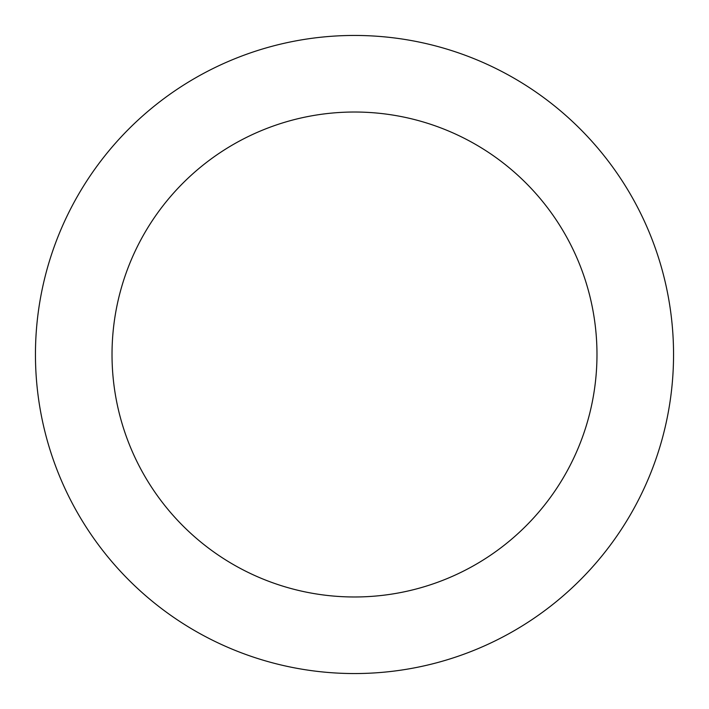 <?xml version="1.0" encoding="UTF-8"?>
<svg xmlns="http://www.w3.org/2000/svg" width="709" height="709" viewBox="0 0 709 709"><rect width="100%" height="100%" fill="white"/><g stroke="black" fill="none" stroke-linecap="round" stroke-linejoin="round"><path stroke-width="1.06" d="M596.978 354.5A242.478 242.478 0 0 0 354.5 112.022A242.478 242.478 0 0 0 112.022 354.5A242.478 242.478 0 0 0 354.5 596.978A242.478 242.478 0 0 0 596.978 354.5M35.45 354.5A319.05 319.05 0 0 1 354.5 35.45A319.05 319.05 0 0 1 673.55 354.5A319.05 319.05 0 0 1 354.5 673.55A319.05 319.05 0 0 1 35.45 354.5"/></g></svg>
